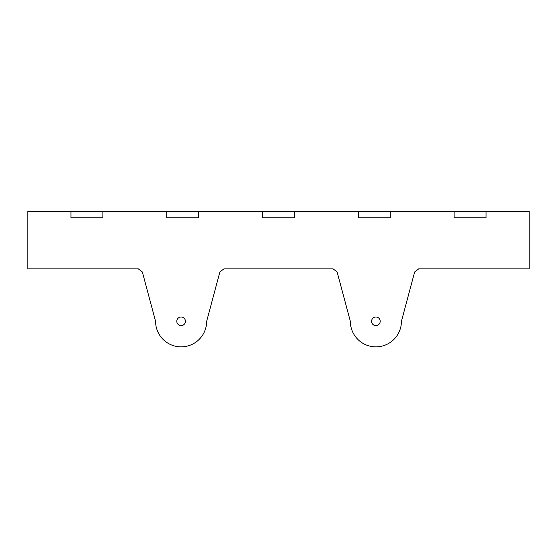 <?xml version="1.0" encoding="UTF-8"?>
<svg xmlns="http://www.w3.org/2000/svg" width="557" height="557" viewBox="0 0 557 557"><rect width="100%" height="100%" fill="white"/><g stroke="black" fill="none" stroke-linecap="round" stroke-linejoin="round"><path stroke-width="0.84" d="M325.434 268.878L333.1 268.878L337.117 271.955L350.339 321.305A25.545 25.545 0 0 0 375.884 346.851A25.545 25.545 0 0 0 401.43 321.305L414.652 271.955L418.669 268.878L529.15 268.878L529.15 211.402L27.85 211.402L27.85 268.878L138.331 268.878L142.348 271.955L155.57 321.305A25.545 25.545 0 0 0 181.116 346.851A25.545 25.545 0 0 0 206.661 321.305L219.883 271.955L223.9 268.878L231.566 268.878M375.884 325.615A4.31 4.31 0 0 0 380.194 321.305A4.31 4.31 0 0 0 375.884 316.996A4.31 4.31 0 0 0 371.575 321.305A4.31 4.31 0 0 0 375.884 325.615M102.885 211.402L102.885 217.787L70.955 217.787L70.955 211.402M223.9 268.878L333.1 268.878M486.045 211.402L486.045 217.787L454.115 217.787L454.115 211.402M390.255 211.402L390.255 217.787L358.325 217.787L358.325 211.402M294.465 211.402L294.465 217.787L262.535 217.787L262.535 211.402M198.675 211.402L198.675 217.787L166.745 217.787L166.745 211.402M181.116 325.615A4.31 4.31 0 0 0 185.425 321.305A4.31 4.31 0 0 0 181.116 316.996A4.31 4.31 0 0 0 176.806 321.305A4.31 4.31 0 0 0 181.116 325.615"/></g></svg>
